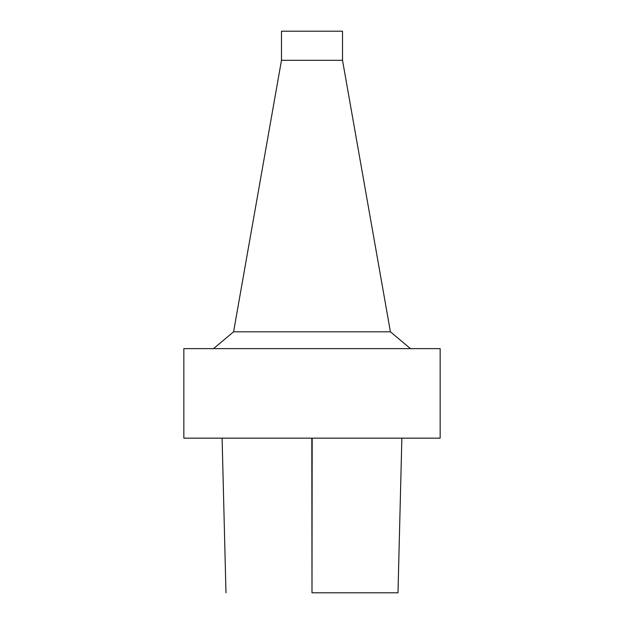<?xml version="1.0" encoding="UTF-8"?>
<svg xmlns="http://www.w3.org/2000/svg" width="624" height="624" viewBox="0 0 624 624"><rect width="100%" height="100%" fill="white"/><g stroke="black" fill="none" stroke-linecap="round" stroke-linejoin="round"><path stroke-width="0.94" d="M312.156 592.8L397.8 592.8L312.156 592.8M281.479 60.302L342.521 60.302L342.521 31.2L281.479 31.2L281.479 60.302L233.579 331.812L213.533 348.629M342.521 60.302L390.421 331.812L233.579 331.812M312 348.629L183.838 348.629L183.838 438.157L440.162 438.157L440.162 348.629L312 348.629M311.813 438.157L311.992 592.8L312.179 438.157M401.864 438.157L397.995 592.8M222.105 438.157L225.974 592.8M390.421 331.812L410.467 348.629"/></g></svg>
